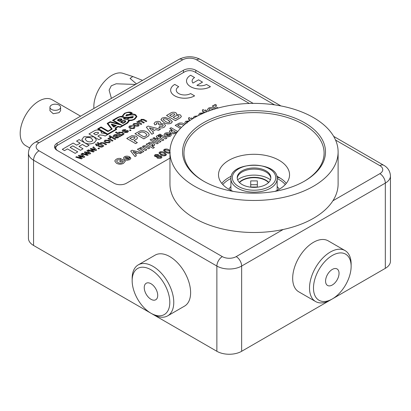 <?xml version="1.0" encoding="UTF-8"?>
<svg xmlns="http://www.w3.org/2000/svg" width="411" height="411" viewBox="0 0 411 411"><rect width="100%" height="100%" fill="white"/><g stroke="black" fill="none" stroke-linecap="round" stroke-linejoin="round"><path stroke-width="0.62" d="M279.881 177.901A2.594 1.495 180 0 1 278.18 177.465A2.594 1.495 180 0 1 277.43 176.535M203.496 122.75A71.468 41.259 180 0 1 304.566 122.75A71.468 41.259 180 0 1 304.566 181.097L304.566 181.097A71.468 41.259 180 0 1 203.496 181.097A71.468 41.259 180 0 1 203.496 122.75M304.068 181.385A70.065 40.453 0 0 0 324.094 153.067A70.065 40.453 0 0 0 280.841 115.697A70.065 40.453 0 0 0 204.488 124.466A70.065 40.453 0 0 0 183.969 153.067A70.065 40.453 0 0 0 204 181.385M338.109 151.921L338.109 183.958A84.075 48.539 180 0 1 313.485 218.282A84.075 48.539 180 0 1 221.858 228.804A84.075 48.539 180 0 1 169.954 183.958L169.954 151.921A84.075 48.539 180 0 1 194.583 117.597A84.075 48.539 180 0 1 286.205 107.076A84.075 48.539 180 0 1 338.109 151.921A84.075 48.539 180 0 1 313.485 186.245A84.075 48.539 180 0 1 221.858 196.771A84.075 48.539 180 0 1 169.954 151.921M278.355 177.023L278.355 177.352M59.03 109.418A5.322 3.072 180 0 1 53.23 110.086A5.322 3.072 180 0 1 49.942 107.245A5.322 3.072 180 0 1 51.503 105.072A5.322 3.072 180 0 1 57.304 104.404A5.322 3.072 180 0 1 60.592 107.245A5.322 3.072 180 0 1 59.03 109.418M60.592 107.245L60.592 110.729L59.03 112.681L53.235 113.724L49.942 110.729L49.942 107.245M29.69 147.945L25.677 145.628A26.484 15.289 -60 0 1 21.613 124.405A26.484 15.289 -60 0 1 38.917 101.07A26.484 15.289 -60 0 1 52.161 99.755L80.582 116.164M332.309 284.987A9.53 5.502 120 0 0 338.536 276.588A9.53 5.502 120 0 0 337.071 268.953A9.53 5.502 120 0 0 332.309 269.426A9.53 5.502 120 0 0 326.082 277.821A9.53 5.502 120 0 0 327.546 285.46A9.53 5.502 120 0 0 332.309 284.987M332.309 255.467A26.623 15.371 120 0 0 313.485 288.075A26.623 15.371 120 0 0 332.309 298.946L330.326 300.092A29.428 16.99 -60 0 1 315.612 301.546A29.428 16.99 -60 0 1 311.101 277.964A29.428 16.99 -60 0 1 330.326 252.035A29.428 16.99 -60 0 1 345.04 250.576A29.428 16.99 -60 0 1 351.133 264.047L351.133 266.338A26.623 15.371 120 0 0 332.309 255.467M345.04 250.576L328.194 240.851A29.428 16.99 120 0 0 313.485 242.31A29.428 16.99 120 0 0 294.261 268.239A29.428 16.99 120 0 0 298.771 291.82L315.612 301.546M330.326 300.092L332.309 298.946A26.623 15.371 120 0 0 351.133 266.338M135.548 84.435L116.138 83.793L111.278 85.807L109.11 90.153L111.407 98.373M142.576 80.376L132.815 76.523L130.046 78.398L136.462 83.906M132.815 76.523L122.981 73.338A25.518 14.729 120 0 0 103.223 82.888A25.518 14.729 120 0 0 93.914 108.468M274.974 191.372A35.521 20.509 0 0 0 289.555 174.809A35.521 20.509 0 0 0 279.151 160.305A35.521 20.509 0 0 0 240.44 155.856A35.521 20.509 0 0 0 218.508 174.809A35.521 20.509 0 0 0 228.912 189.307A35.521 20.509 0 0 0 233.088 191.372M286.297 183.388A35.521 20.509 0 0 0 279.151 177.465A35.521 20.509 0 0 0 276.757 176.206M231.306 176.206A35.521 20.509 0 0 0 221.77 183.388M253.166 103.387A8.759 5.055 0 0 0 252.791 103.156L195.821 70.26A8.759 5.055 0 0 0 183.434 70.26L57.098 143.198A8.759 5.055 0 0 0 54.535 146.773A8.759 5.055 0 0 0 57.098 150.349L114.073 183.244A8.759 5.055 0 0 0 126.46 183.244L169.954 158.132M33.568 245.459L216.874 351.292L216.874 266.051L33.568 160.218L33.568 245.459A17.514 10.111 180 0 1 28.436 238.308L28.436 153.067A17.514 10.111 180 0 0 33.568 160.218A7.706 4.449 120 0 1 39.014 150.78L222.325 256.613A9.807 5.662 0 0 0 236.197 256.613L283.169 229.492M241.647 351.292L385.318 268.342L385.318 183.101L241.647 266.051L241.647 351.292A17.514 10.111 180 0 1 216.874 351.292M332.9 200.779L379.872 173.663A7.706 4.449 60 0 1 385.318 183.101A17.514 10.111 180 0 0 390.45 175.949L390.45 261.19A17.514 10.111 180 0 1 385.318 268.342M57.833 145.068L57.098 145.489A8.759 5.055 0 0 0 54.761 147.919M268.753 182.356A16.815 9.71 0 0 0 242.141 180.182A16.815 9.71 0 0 0 239.31 182.356M268.583 182.53A16.815 9.71 0 0 0 242.141 180.527A16.815 9.71 0 0 0 239.479 182.53M216.438 108.504L212.271 106.1L213.602 105.329L214.311 105.74L214.146 105.201L214.521 104.697L215.575 104.415L216.53 105.324L215.395 105.956L215.708 105.56C215.374 106.269 215.857 106.881 217.167 107.389L218.231 108.001M216.422 108.509L212.271 106.1M214.146 105.201L214.311 105.74M207.396 109.634L208.505 111.114L207.396 109.629L208.531 108.155C210.262 107.297 211.994 107.302 213.725 108.17L214.686 109.028M189.404 119.298L188.438 118.738L188.973 117.495L190.75 118.522L191.726 117.957L192.708 118.522L191.927 119.205M190.658 120.022L189.774 120.228L188.793 119.663L189.414 119.293L188.438 118.738M185.525 123.783L184.816 122.591L185.772 121.296L189.409 120.87M177.198 132.214L176.699 132.501L175.975 132.08M176.026 132.388L175.307 133.395C173.648 134.032 172.106 133.909 170.678 133.025L169.317 131.443L170.128 130.328L172.235 129.912L169.764 128.484L171.099 127.713L177.727 131.541M175.97 132.075L175.307 133.405C173.648 134.022 172.106 133.894 170.678 133.015L169.317 131.438M172.214 129.912L169.764 128.494M166.917 138.147L165.587 138.918L160.516 135.99L161.852 135.209L166.917 138.137L165.587 138.918L160.516 135.979M161.138 134.808L159.807 135.579L158.651 134.911L159.982 134.13L161.138 134.798L159.807 135.579L158.651 134.9M159.124 135.738L158.41 136.067L158.482 136.755L158.826 136.955L159.807 136.39L160.783 136.955L159.807 137.521L163.897 139.894L162.561 140.665L158.471 138.302L157.762 138.713L156.781 138.147L157.495 137.726L156.272 136.642L157.089 135.697L158.369 135.147L159.124 135.753L158.112 136.395M160.783 136.966L159.817 137.526M161.05 141.533L159.715 142.304L154.649 139.365L155.98 138.599L161.05 141.533M155.271 138.199L153.935 138.969L152.779 138.302L154.115 137.521L155.271 138.188L153.935 138.969L152.779 138.291M158.384 143.074L157.048 143.845L150.113 139.827L151.448 139.062L158.384 143.074M154.382 147.528L153.046 148.309L146.111 144.307L147.446 143.526L148.176 143.948L148.839 142.617C150.472 141.985 151.998 142.103 153.421 142.971L154.788 144.615L154.027 145.694L151.875 146.095L154.382 147.528L153.046 148.299L146.111 144.297M129.172 158.646L128.951 158.22L130.462 157.541L130.821 158.394L129.784 159.689L126.989 160.316L124.764 159.602L123.459 158.019L124.415 156.719C126.341 155.856 128.15 155.98 129.84 157.079L126.47 159.036L128.802 159.114L128.951 158.209L129.172 158.641M165.541 125.494L164.251 127.23C162.479 128.134 160.634 128.181 158.718 127.369L160.223 126.249L162.802 126.341L163.27 125.679L162.586 124.846L160.218 124.677L159.663 125.144L158.441 124.25L159.052 123.541L158.543 122.899L156.745 122.853L156.386 123.357L156.91 124.071L154.937 124.923L154.043 123.526L155.245 121.995L158.014 121.322L160.11 121.826L160.896 122.925L160.701 123.644L164.41 123.911L165.541 125.483L164.251 127.23C162.479 128.124 160.634 128.17 158.718 127.359M159.052 123.547L158.543 122.915M160.896 122.925L160.706 123.644M160.454 129.285L158.636 130.333L155.826 129.578L152.404 131.556L153.709 133.179L151.88 134.243L146.331 127.138L148.15 126.09L160.454 129.285L158.636 130.344L155.826 129.588L152.409 131.561M153.709 133.179L151.88 134.233L146.331 127.138M137.51 137.798L136.955 138.872L134.043 140.701L137.356 142.617L135.645 143.619L126.727 138.456L131.828 135.666L136.236 136.159L137.51 137.798L136.955 138.882L134.053 140.706M166.481 154.546L165.731 155.512L163.83 155.944L160.819 154.875L158.959 152.984L159.709 152.024C161.518 151.387 163.162 151.602 164.626 152.661L166.481 154.546L165.731 155.497L163.83 155.933L160.819 154.86L158.959 152.984M170.657 90.127L170.657 90.143A14.015 8.092 0 0 0 170.657 90.143A14.015 8.092 0 0 0 179.309 97.618A14.015 8.092 0 0 0 194.583 95.861L190.617 93.564A8.41 4.855 180 0 1 181.457 94.612A8.41 4.855 180 0 1 176.262 90.127A8.41 4.855 180 0 1 178.728 86.711L174.762 84.409A14.015 8.092 0 0 0 170.657 90.127A14.015 8.092 0 0 0 179.309 97.602A14.015 8.092 0 0 0 194.583 95.85M133.888 127.574L133.493 126.984L134.33 126.588L134.911 127.523L134.145 128.556L129.963 128.391L128.802 127.05L129.645 125.946L132.727 125.751L132.044 126.249L130.338 126.352L129.845 126.994L130.703 127.929L133.431 128.16L133.888 127.569L133.493 126.984M134.911 127.523L134.145 128.556M131.052 130.251L130.287 130.693L129.527 130.241L130.287 129.799L131.052 130.251M127.23 131.027L127.446 131.34L126.619 130.975L122.632 131.453L122.154 130.626L122.915 129.835L125.792 129.578L125.108 130.076L123.654 130.21L123.315 130.965L123.624 131.052L127.919 130.544L128.448 131.289L127.595 132.332L124.343 132.537L125.031 132.044L126.917 131.921L127.23 131.027L122.632 131.463L122.154 130.636M125.792 129.578L125.108 130.066L123.654 130.2L123.315 130.981M123.372 134.772L121.481 135.024L122.134 135.389L121.373 135.841L115.424 132.409L116.19 131.957L118.378 133.221L118.882 132.162L122.868 132.383L124.05 133.796L123.372 134.772L121.481 135.014M115.732 139.098L114.967 139.535L109.023 136.103L109.788 135.651L115.732 139.098M110.718 137.875L110.035 138.06L109.927 138.764L112.989 140.68L112.224 141.122L107.882 138.615L108.566 138.204L109.172 138.553L109.377 137.649L110.297 137.356L110.718 137.885L110.035 138.075L109.927 138.779M110.338 141.651L109.485 142.792L105.252 142.638L104.132 141.24L104.985 140.182L109.151 140.305L110.338 141.641L109.485 142.781L105.252 142.627L104.132 141.327M112.496 120.351L118.671 123.916L110.21 121.671L107.148 123.439L111.54 129.059L108.175 131.027L101.044 126.963L97.674 128.91L107.584 134.638L105.18 136.036L103.305 135.291L99.827 134.957L97.869 136.087L101.471 138.178L98.876 139.673L88.961 133.94L94.037 131.006C96.01 129.789 98.101 129.655 100.315 130.606L101.522 132.172L101.265 132.959L105.088 133.493L107.584 134.649L116.703 129.347L115.83 128.155L118.234 126.778L120.264 127.297L127.667 123.023L129.224 121.024L129.023 120.413C130.41 120.865 132.357 120.454 134.87 119.18L136.925 116.585L135.676 114.797C133.816 113.811 131.803 113.77 129.64 114.679L132.301 113.153C130.878 111.689 128.253 111.761 124.425 113.354L122.35 115.917L122.509 116.637C121.62 116.005 119.74 116.4 116.873 117.823L112.496 120.361L118.635 123.906M115.83 128.155L118.234 126.768L120.264 127.282L127.667 123.023L129.224 121.024M97.674 128.91L107.076 134.356M129.604 114.69L132.301 113.153M101.471 138.168L98.876 139.673L94.309 137.038M93.8 136.745L88.961 133.94M101.522 132.172L101.245 132.948M80.155 143.192L76.559 141.112L79.148 139.601L89.064 145.33L86.469 146.835L82.39 144.477L78.974 146.439L83.058 148.797L80.464 150.308L72.768 145.864L70.091 147.41M83.058 148.797L80.464 150.308L72.768 145.854L70.081 147.405L77.771 151.849L75.177 153.354L67.486 148.916L64.517 150.626L62.297 149.347L73.143 143.074L76.749 145.155L80.166 143.187L76.559 141.112M89.064 145.33L86.469 146.835L82.39 144.466L78.984 146.444M249.354 103.459L194.583 71.833A7.008 4.043 0 0 0 184.673 71.833L57.843 145.057A7.008 4.043 0 0 0 55.788 147.919A7.008 4.043 0 0 0 57.833 150.775M96.451 139.93L94.325 142.709C90.821 144.389 87.456 144.333 84.234 142.535L81.856 139.509L83.972 136.745L94.047 136.878L96.451 139.93L94.325 142.694C90.821 144.379 87.456 144.323 84.234 142.525L81.856 139.493M84.758 156.966L83.87 157.49L79.729 156.01L82.272 158.405L81.455 158.887L75.752 157.161L76.549 156.689L80.931 158.132L78.337 155.671L79.128 155.204L83.294 156.663L80.905 154.187L81.702 153.719L84.758 156.966L83.87 157.49L79.749 156.031M83.279 156.658L82.698 156.067M90.703 153.534L89.814 154.058L85.673 152.579L88.216 154.973L87.399 155.456L81.738 153.704L82.493 153.257L86.88 154.7L84.281 152.234L85.072 151.772L89.244 153.231L86.849 150.755L87.646 150.282L90.703 153.55L89.814 154.058L85.694 152.599M86.88 154.711L86.207 154.094M89.223 153.226L86.849 150.745M96.647 150.102L95.763 150.616L91.622 149.147L94.16 151.541L93.343 152.019L87.682 150.272L88.437 149.825L92.824 151.269L90.23 148.792L91.016 148.34L95.188 149.799L92.794 147.323L93.59 146.85L96.647 150.113L95.763 150.626L91.638 149.167M95.167 149.794L92.794 147.313M99.498 148.469L98.732 148.91L97.972 148.458L98.732 148.017L99.498 148.469M95.542 144.502L95.871 143.814L97.361 144.672L98.049 144.276L98.732 144.672L98.049 145.068L100.515 146.491L102.478 146.748L102.01 147.107L99.724 146.927L97.284 145.52L96.755 145.828L96.066 145.432L96.6 145.114L95.542 144.502L96.59 145.119M98.732 144.672L98.059 145.078M100.068 143.773L100.695 142.663L103.844 142.787L106.583 144.364L105.822 144.816L103.125 143.259L101.209 143.167L100.741 143.799L103.839 145.951L103.079 146.403L97.135 142.966L97.895 142.519L100.063 143.768M120.531 136.313L119.771 136.765L119.01 136.586L118.07 137.834L115.419 137.947L114.9 137.238L115.193 136.642L116.719 135.347L115.763 135.029L114.741 135.353L114.361 136.37L113.523 136.765L113.117 136.067L114.196 134.87L116.801 134.464L120.531 136.313L119.771 136.755L119.01 136.575L118.07 137.824L115.419 137.937L114.9 137.238M139.149 125.006L138.296 126.146L134.063 125.992L132.943 124.595L133.796 123.552L137.962 123.67L139.149 125.006L138.296 126.156L134.063 126.007L132.943 124.605M146.84 121.127L146.075 121.564L143.388 120.012L141.605 119.837L141.179 120.402L141.846 121.147L144.323 122.591L143.562 123.028L140.788 121.43L139.093 121.296L138.682 121.846L141.81 124.03L141.045 124.482L136.704 121.975L137.464 121.522L138.142 121.913L138.63 120.762L140.588 120.562L141.101 119.334L143.871 119.411L146.84 121.137L146.075 121.579L143.388 120.027L141.605 119.848L141.179 120.413M186.512 80.977L186.512 80.988A14.015 8.092 0 0 0 186.512 80.988A14.015 8.092 0 0 0 195.163 88.463A14.015 8.092 0 0 0 210.432 86.711L206.471 84.409A8.41 4.855 180 0 1 196.9 85.354L202.505 82.133L198.544 79.832L192.939 83.068A8.41 4.855 180 0 1 192.117 80.977A8.41 4.855 180 0 1 194.583 77.545L190.617 75.254A14.015 8.092 0 0 0 186.512 80.977A14.015 8.092 0 0 0 195.163 88.452A14.015 8.092 0 0 0 210.432 86.695M192.117 80.982A8.41 4.855 180 0 1 194.583 77.556M196.915 85.36L202.505 82.133M161.158 158.153L157.423 158.194L156.725 157.305L157.043 156.663L154.957 156.509L154.346 155.666L155.127 154.67L158.333 154.572L158.836 155.24L158.615 155.754L161.256 155.995L162.016 157.043L161.158 158.153L157.423 158.184L156.725 157.295M158.836 155.24L158.625 155.748M163.532 150.334L165.392 152.234L168.402 153.308L170.303 152.856L168.402 153.308L165.392 152.234L163.532 150.344L164.282 149.383C166.095 148.751 167.734 148.962 169.204 150.02L169.99 150.524M149.183 134.751L148.638 135.887L143.876 138.867L134.957 133.719L140.084 130.939C142.725 130.405 145.006 130.77 146.933 132.039L148.561 133.292L149.183 134.751L148.638 135.897L143.876 138.856L134.957 133.703M163.696 122.324L160.963 119.488L162.109 118.029L165.068 117.382L169.548 118.954L172.271 121.548L171.14 123.254C168.392 124.24 165.91 123.927 163.696 122.324L160.984 119.735M172.291 121.79L171.14 123.243C168.392 124.23 165.91 123.916 163.696 122.308M178.451 118.902L175.43 120.649L166.512 115.501L170.103 113.415C171.772 112.152 173.689 111.91 175.846 112.691L176.751 113.924L176.581 114.505L180.275 114.854L181.374 116.37L180.552 117.623L175.43 120.634L166.512 115.501M123.362 161.359L122.457 160.84L120.767 161.816L119.611 161.148L122.637 159.391L125.422 160.999L123.531 163.301C121.168 164.498 118.815 164.477 116.477 163.239L114.828 161.158L115.044 160.367L116.344 159.221C117.808 158.322 119.462 158.153 121.302 158.723L120.233 159.658L117.479 159.915L116.57 161.061L117.752 162.422C119.185 163.301 120.695 163.383 122.278 162.674L123.362 161.348L122.457 160.829L120.767 161.816L119.611 161.133M141.667 152.717L140.249 153.544L138.065 152.959L135.409 154.49L136.416 155.743L134.998 156.576L130.683 151.058L132.095 150.231L141.667 152.717L140.249 153.534L138.065 152.943L135.404 154.485M139.411 148.952L140.146 147.636L142.278 147.292L143.043 145.967L145.437 145.607L149.845 147.991L148.51 148.772L144.482 146.609L143.629 146.758L143.259 147.272L144.374 148.325L146.825 149.748L145.489 150.518L142.694 148.905L140.624 148.505L140.223 149.034L143.799 151.484L142.463 152.265L137.397 149.337L138.733 148.556L139.406 148.946M149.845 147.991L148.51 148.761L144.482 146.593L143.629 146.768L143.259 147.282M169.722 135.234L169.496 134.808L171.012 134.13L171.372 134.972L170.334 136.267L167.539 136.904L165.309 136.19L164.01 134.613L164.965 133.308C166.887 132.45 168.695 132.568 170.385 133.667L167.02 135.625L169.353 135.702L169.496 134.798L169.722 135.229M171.372 134.972L170.334 136.277L167.539 136.894L165.309 136.18L164.01 134.597M175.189 125.35L180.48 128.407L175.189 125.365L179.175 123.202C181.23 122.781 183.003 123.069 184.503 124.055L184.899 124.297M193.355 117.659L193.509 118.229L193.355 117.659L194.311 116.364L197.706 115.887M198.744 114.541L198.996 115.229L198.744 114.535L199.782 113.205L203.553 112.876L202.875 113.4M202.397 113.76L200.748 113.79L200.414 114.535M204.267 111.849L205.207 112.403L204.267 111.849L203.645 112.208L202.664 111.643L203.291 111.283L202.31 110.718L202.844 109.49L204.621 110.513L205.603 109.948L206.579 110.513L205.608 111.083L206.795 111.766M204.267 111.859L203.645 112.218L202.664 111.643M203.281 111.289L202.31 110.718M55.814 149.409A7.008 4.043 180 0 1 55.788 149.065L55.788 147.919M77.771 151.849L75.177 153.354L67.486 148.905L64.517 150.626M64.517 150.616L62.297 149.337M86.675 140.973C88.329 142 90.081 142.119 91.936 141.333L92.86 140.12L91.304 138.312C89.655 137.279 87.897 137.161 86.048 137.947L85.123 139.154L86.675 140.973M92.86 140.12L91.304 138.296C89.655 137.269 87.897 137.151 86.048 137.937L85.123 139.149M98.614 132.974L98.059 132.311L95.676 132.45L93.626 133.637M98.059 132.301L95.676 132.44L93.616 133.632L95.85 134.921L98.024 133.667L98.614 132.969L98.059 132.311M116.703 129.337L105.18 136.026L103.305 135.291M103.305 135.281L99.827 134.947L97.859 136.082M129.023 120.413C130.41 120.855 132.357 120.438 134.87 119.169L136.925 116.585M122.35 115.917L122.514 116.637M107.148 123.439L111.545 129.059M132.455 116.847L132.599 117.104L132.455 116.858L131.525 117.767L129.383 117.551L132.455 116.847L129.383 117.561M126.629 115.527L127.24 114.952L128.838 114.977L126.609 115.491M126.629 115.537L127.24 114.967L128.838 114.988M107.929 123.567L110.292 122.201L121.795 125.18L113.451 120.366L117.644 117.957C119.298 116.765 121.122 116.57 123.12 117.371L123.911 118.491L123.737 119.087L127.158 119.308L129.388 118.019L132.47 117.829L133.303 116.909L132.989 116.477L129.116 117.212L123.916 117.238L122.915 115.876L124.857 113.564C126.891 112.337 129.044 112.198 131.32 113.153L128.987 114.499L126.47 114.715L126.105 115.804L129.876 114.982L135.044 114.972L136.308 116.606L134.248 119.015C132.265 120.182 130.138 120.418 127.867 119.735L128.612 120.942L126.716 123.053L120.166 126.835L117.983 126.341L115.085 128.011L115.907 129.28M126.105 115.815L125.828 115.429L126.105 115.815L129.876 114.993L135.044 114.982L136.308 116.611M127.867 119.735L128.612 120.937M115.085 128.011L115.917 129.275L107.636 134.058L98.686 128.89L101.024 127.554L107.944 131.551L112.239 129.075L107.923 123.562L110.292 122.19L121.795 125.18M98.686 128.89L101.024 127.554M101.024 127.544L107.944 131.541L112.239 129.064M113.451 120.366L117.644 117.957C119.298 116.775 121.122 116.585 123.12 117.382L123.911 118.496M123.737 119.087L127.158 119.308M127.158 119.293L129.388 118.008L132.47 117.839L133.303 116.924M122.915 115.881L124.857 113.575C126.891 112.347 129.044 112.208 131.32 113.164M124.579 118.558L124.333 117.777L129.306 117.577L127.045 118.877L124.579 118.558M124.333 117.787L129.306 117.587M116.375 125.545L113.708 127.086L111.299 124.333L111.664 124.122L116.375 125.535L113.708 127.086L111.299 124.333M125.812 121.358L125.278 122.082L122.966 123.418L120.469 121.975L122.776 120.629L125.252 120.654L125.812 121.358L125.278 122.072L122.966 123.418M122.01 119.524L119.437 121.373L117.269 120.125L119.344 118.913L121.533 118.913L122.01 119.514L121.512 120.166L119.437 121.373L117.269 120.115M121.286 119.539L121.045 119.221L119.647 119.298L118.209 120.13M121.045 119.211L119.647 119.288L118.198 120.125L119.447 120.849L120.901 120.012L121.045 119.211L121.286 119.534M122.966 123.403L120.469 121.964M125.165 121.343L124.836 120.916L123.11 120.973L121.379 121.975L122.987 122.904L124.718 121.903L125.165 121.343L124.836 120.926L123.11 120.988L121.389 121.98M112.403 124.785L113.862 126.434L115.239 125.643L112.414 124.8L115.239 125.643M82.272 158.405L81.455 158.887L75.752 157.151M82.698 156.057L80.905 154.176M80.931 158.132L78.337 155.656M88.216 154.973L87.399 155.456M86.207 154.079L84.281 152.224M87.399 155.44L81.738 153.693M94.16 151.541L93.343 152.019L87.682 150.262M92.824 151.269L90.23 148.792M99.498 148.458L98.732 148.91L97.972 148.458M102.478 146.748L102.01 147.097L99.724 146.917L97.284 145.509L96.755 145.828L96.066 145.422M103.839 145.951L103.079 146.403L97.135 142.956M106.583 144.364L105.822 144.806L103.125 143.249L101.209 143.156L100.741 143.793M106.012 142.185L108.797 142.386L109.28 141.718L108.427 140.762L105.673 140.577L105.185 141.25L106.012 142.185M109.28 141.723L108.427 140.778L105.673 140.593L105.185 141.256M112.989 140.67L112.224 141.122M110.035 138.06L109.927 138.764M112.224 141.112L107.882 138.599M115.732 139.082L114.967 139.535L109.023 136.092M116.719 135.347L115.763 135.019L114.741 135.342L114.361 136.354L113.523 136.755L113.117 136.062M114.15 135.959L114.361 136.37M117.407 135.743L116.498 136.539L116.138 137.469L117.556 137.325L118.116 136.282L117.407 135.743L116.498 136.55L116.138 137.485L115.928 137.176M118.116 136.293L117.407 135.753M124.05 133.796L123.372 134.762M122.134 135.389L121.373 135.83L115.424 132.399M119.93 134.114L121.194 134.613L122.612 134.407L123.017 133.822L122.17 132.856L119.519 132.583L119.118 133.174L119.93 134.114M119.519 132.583L119.118 133.179M123.017 133.827L122.17 132.866L119.519 132.599M128.448 131.299L127.595 132.332M127.595 132.321L124.343 132.527M131.052 130.241L130.287 130.693M130.287 130.677L129.527 130.241M132.727 125.751L132.044 126.234L130.338 126.352M130.338 126.341L129.845 126.989M134.145 128.54L129.963 128.391L128.802 127.04M134.823 125.55L137.608 125.751L138.091 125.088L137.238 124.132L134.484 123.947L133.996 124.62L134.823 125.55M134.484 123.947L133.996 124.625M138.091 125.093L137.238 124.143L134.484 123.958M141.81 124.03L141.045 124.482L136.704 121.959M144.323 122.576L143.562 123.028L140.788 121.42L139.093 121.286L138.682 121.841M176.262 90.127A8.41 4.855 180 0 1 178.728 86.695M155.723 156.057L157.505 156.021L157.942 155.497L157.588 155.024L155.82 155.06L155.389 155.594L155.723 156.057M162.016 157.043L161.158 158.137M157.043 156.663L154.957 156.499L154.346 155.661M158.173 157.737L160.48 157.742L160.994 157.089L160.485 156.432L158.168 156.432L157.665 157.064L158.173 157.737M155.82 155.06L155.389 155.599M157.942 155.507L157.588 155.034L155.82 155.07M160.994 157.094L160.485 156.442L158.168 156.442L157.665 157.069M161.58 154.423L165.047 155.101L165.433 154.536L163.866 153.103L160.388 152.424L160.002 153.113L161.58 154.423M159.987 152.969L160.388 152.435L163.866 153.113L165.433 154.541M168.438 150.462L169.954 151.669L168.438 150.462L164.96 149.784L164.58 150.472L166.152 151.782L169.62 152.46L169.954 152.137M164.559 150.328L164.96 149.794L168.438 150.472M137.356 142.617L135.645 143.609L126.727 138.456M129.927 138.327L132.558 139.843L135.085 137.885L134.551 137.166L132.25 137.058L129.927 138.327L132.25 137.069L134.551 137.176L135.085 137.891M138.158 133.575L144.102 137.007L146.573 135.481L146.963 134.762L145.134 132.979C143.876 132.059 142.381 131.813 140.644 132.239L138.158 133.575M146.963 134.772L145.134 132.994C143.876 132.075 142.381 131.823 140.644 132.25L138.168 133.58M151.454 130.385L153.791 129.033L149.419 127.862L151.454 130.385M153.781 129.044L149.434 127.878M156.91 124.071L154.937 124.923L154.043 123.521M158.543 122.899L156.745 122.853M156.745 122.843L156.386 123.351M163.27 125.679L162.586 124.836L160.218 124.667L159.663 125.144M159.663 125.134L158.441 124.24M163.599 118.887L163.177 119.442L163.465 119.976L165.428 121.332C166.599 122.314 168.012 122.663 169.656 122.386L170.077 121.831L169.789 121.296L167.832 119.945C166.655 118.964 165.248 118.609 163.599 118.887L163.177 119.447M167.832 119.945L167.832 119.955C166.655 118.974 165.248 118.625 163.599 118.897M170.077 121.836L167.832 119.955M169.712 115.357L171.772 116.544L174.356 115.018L174.803 114.366L174.387 113.826L172.45 113.811L169.712 115.357L172.45 113.821L174.387 113.842L174.803 114.376M181.374 116.37L180.552 117.608L178.451 118.892M176.751 113.939L176.571 114.505M173.257 117.402L175.661 118.789L178.651 116.996L178.985 116.431L178.487 115.799C177.059 115.388 175.826 115.63 174.783 116.519L173.257 117.402M178.985 116.436L178.487 115.81C177.059 115.404 175.826 115.64 174.783 116.529L173.267 117.407M121.302 158.723L120.233 159.658L117.479 159.9L116.57 161.055M125.422 160.999L123.531 163.301C121.168 164.482 118.815 164.462 116.477 163.229L116.477 163.239M116.477 163.229L114.828 161.148M129.84 157.079L126.46 159.031M130.821 158.394L129.784 159.679L126.989 160.3L124.764 159.591L123.459 158.019M125.684 158.554L127.703 157.387L125.453 157.249L125.057 157.865L125.684 158.554M125.052 157.793L125.453 157.259L127.703 157.398M136.416 155.743L134.998 156.565L130.683 151.048M134.664 153.575L136.483 152.522L133.082 151.613L134.664 153.575M136.473 152.532L133.097 151.628M143.799 151.484L142.463 152.265M142.463 152.255L137.397 149.327M146.825 149.738L145.489 150.508L142.694 148.895L140.624 148.494L140.223 149.029M154.788 144.615L154.027 145.679L151.875 146.085M149.892 144.939L152.728 145.304L153.092 144.785L152.096 143.747L149.414 143.413L149.023 143.963L149.892 144.939M149.414 143.413L149.023 143.968M153.092 144.795L152.096 143.758L149.414 143.429M158.384 143.064L157.048 143.845M157.048 143.835L150.113 139.827M161.05 141.523L159.715 142.304M159.715 142.293L154.649 139.365M163.897 139.879L162.561 140.649L158.471 138.291L157.762 138.713L156.781 138.137M158.41 136.067L158.112 136.385M157.495 137.726L157.125 137.526M157.125 137.515L156.272 136.642M170.385 133.667L167.01 135.62M166.229 135.142L168.253 133.976L166.003 133.837L165.602 134.454L166.229 135.142M168.253 133.986L166.003 133.852L165.602 134.464M177.213 132.193L176.699 132.486L175.97 132.065M171.937 132.203L173.355 132.774L174.752 132.583L175.117 132.059L174.202 131.047L171.454 130.693L171.068 131.232L171.937 132.203M175.117 132.065L174.202 131.058L171.454 130.703L171.068 131.237M183.804 125.237L183.106 124.79L179.612 124.209L177.68 125.247L181.446 127.425M183.794 125.242L183.106 124.8L179.612 124.22L177.691 125.252M185.536 123.773L184.816 122.596M188.295 121.661L186.81 121.826L186.414 122.442L187.041 123.13M186.409 122.37L186.81 121.836L188.279 121.671M190.668 120.017L189.774 120.228L188.793 119.652M192.708 118.522L191.726 119.087M196.206 116.688L195.348 116.909L194.948 117.515L195.348 116.909L196.227 116.673M202.397 113.749L200.748 113.79M200.748 113.775L200.357 114.299M203.553 112.876L202.839 113.415M206.579 110.513L205.603 111.078M212.395 108.946L213.104 109.521L212.395 108.946L209.518 108.715L209.045 109.383L210.155 110.518M209.518 108.715L209.045 109.388M212.395 108.956L209.518 108.73M216.53 105.324L215.708 105.55M279.537 177.696A2.312 1.336 180 0 1 277.687 176.668M151.238 299.429A9.53 5.502 -120 0 0 155.748 299.758A9.53 5.502 -120 0 0 157.156 291.959A9.53 5.502 -120 0 0 150.729 283.585A9.53 5.502 -120 0 0 146.218 283.256A9.53 5.502 -120 0 0 144.806 291.055A9.53 5.502 -120 0 0 151.238 299.429M150.272 269.375A26.623 15.371 -120 0 0 132.157 280.641A26.623 15.371 -120 0 0 150.981 313.249A26.623 15.371 -120 0 0 151.69 313.639A26.623 15.371 -120 0 0 169.794 301.551A26.623 15.371 -120 0 0 150.272 269.375M132.157 280.641L132.157 278.35A29.428 16.99 60 0 1 138.25 264.879A29.428 16.99 60 0 1 152.178 265.902A29.428 16.99 60 0 1 172.034 291.764A29.428 16.99 60 0 1 167.678 315.848A29.428 16.99 60 0 1 153.75 314.826A29.428 16.99 60 0 1 152.964 314.389L150.981 313.249M167.678 315.848L184.524 306.123A29.428 16.99 -120 0 0 188.88 282.038A29.428 16.99 -120 0 0 169.024 256.176A29.428 16.99 -120 0 0 155.096 255.154L138.25 264.879M279.177 189.291A26.273 15.171 0 0 0 277.153 186.481M230.915 178.487A35.033 20.226 0 0 0 222.777 184.549M285.291 184.549A35.033 20.226 0 0 0 277.148 178.487M230.91 186.481A26.273 15.171 0 0 0 228.886 189.291M257.343 184.724L250.72 184.724L250.72 180.902L257.343 180.902L257.343 187.015L250.72 187.015L250.72 184.724M277.153 178.811C278.55 160.768 229.513 160.768 230.91 178.811A23.119 13.347 180 0 0 254.034 192.158A23.119 13.347 180 0 0 277.153 178.811L277.153 190.375M230.91 178.811L230.91 190.375M230.669 190.257A25.225 14.565 180 0 1 230.91 189.923M277.153 189.923A25.225 14.565 180 0 1 277.394 190.257M270.849 177.665A16.815 9.71 180 0 1 254.034 187.375A16.815 9.71 180 0 1 237.214 177.665A16.815 9.71 180 0 1 254.034 167.96A16.815 9.71 180 0 1 270.849 177.665M237.245 178.24A16.815 9.71 180 0 1 254.034 169.101A16.815 9.71 180 0 1 270.818 178.24M379.872 173.663A9.807 5.662 0 0 0 379.872 165.654L335.566 140.074M274.553 104.851L196.561 59.821A9.807 5.662 0 0 0 182.69 59.821L39.014 142.771A9.807 5.662 0 0 0 39.014 150.78M236.197 256.613A7.706 4.449 60 0 1 241.647 266.051A17.514 10.111 180 0 1 216.874 266.051A7.706 4.449 120 0 1 222.325 256.613M195.821 72.552L195.821 70.26M183.434 72.552L183.434 70.26M57.098 145.489L57.098 143.198M182.69 59.821A7.706 4.449 60 0 0 178.836 59.441L35.161 142.391A7.706 4.449 60 0 1 39.014 142.771M178.836 59.441C186.029 55.855 193.221 55.855 200.414 59.441A7.706 4.449 120 0 0 196.561 59.821M390.45 175.949C390.126 169.671 385.986 166.46 383.725 165.273A7.706 4.449 120 0 0 379.872 165.654M270.438 179.792A20.668 11.934 0 0 0 239.418 178.61A20.668 11.934 0 0 0 237.625 179.792M232.313 177.665A21.721 12.541 180 0 1 254.034 165.124A21.721 12.541 180 0 1 275.75 177.665A21.721 12.541 180 0 1 254.034 190.206A21.721 12.541 180 0 1 232.313 177.665M35.161 142.391C32.942 143.552 28.77 146.748 28.436 153.067M383.725 165.273L333.681 136.38M280.954 105.94L200.414 59.441"/></g></svg>
